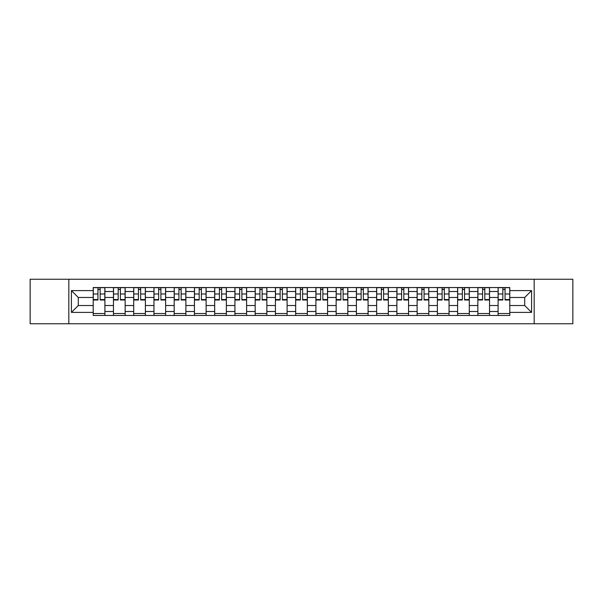 <?xml version="1.0" encoding="UTF-8"?>
<svg xmlns="http://www.w3.org/2000/svg" width="603" height="603" viewBox="0 0 603 603"><rect width="100%" height="100%" fill="white"/><g stroke="black" fill="none" stroke-linecap="round" stroke-linejoin="round"><path stroke-width="0.9" d="M534.175 323.758L572.85 323.758L572.85 279.242L30.15 279.242L30.15 323.758L534.175 323.758L534.175 279.242M113.462 315.452L113.462 291.505L104.899 291.505L104.899 315.452M104.899 291.505L104.899 287.548M113.462 291.505L113.462 287.548M125.145 287.548L125.145 315.452M133.708 315.452L133.708 287.548M145.383 287.548L145.383 315.452M153.953 315.452L153.953 287.548M165.629 287.548L165.629 315.452M174.192 315.452L174.192 287.548M185.875 287.548L185.875 315.452M194.437 315.452L194.437 287.548M206.12 287.548L206.12 315.452M214.683 315.452L214.683 287.548M226.366 287.548L226.366 315.452M234.929 315.452L234.929 287.548M246.604 287.548L246.604 315.452M255.175 315.452L255.175 287.548M266.85 287.548L266.85 315.452M275.413 315.452L275.413 287.548M287.096 287.548L287.096 315.452M295.658 315.452L295.658 287.548M307.342 287.548L307.342 315.452M315.904 315.452L315.904 287.548M327.587 287.548L327.587 315.452M336.15 315.452L336.15 287.548M347.825 287.548L347.825 315.452M356.396 315.452L356.396 287.548M368.071 287.548L368.071 315.452M376.634 315.452L376.634 287.548M388.317 287.548L388.317 315.452M396.88 315.452L396.88 287.548M408.563 287.548L408.563 315.452M417.125 315.452L417.125 287.548M428.808 287.548L428.808 315.452M437.371 315.452L437.371 287.548M449.047 287.548L449.047 315.452M457.617 315.452L457.617 287.548M469.292 287.548L469.292 315.452M477.855 315.452L477.855 287.548M489.538 287.548L489.538 315.452M498.101 315.452L498.101 287.548M498.101 305.525L489.538 305.525M477.855 305.525L469.292 305.525M457.617 305.525L449.047 305.525M437.371 305.525L428.808 305.525M417.125 305.525L408.563 305.525M396.88 305.525L388.317 305.525M376.634 305.525L368.071 305.525M356.396 305.525L347.825 305.525M336.15 305.525L327.587 305.525M315.904 305.525L307.342 305.525M295.658 305.525L287.096 305.525M275.413 305.525L266.85 305.525M255.175 305.525L246.604 305.525M234.929 305.525L226.366 305.525M214.683 305.525L206.12 305.525M194.437 305.525L185.875 305.525M174.192 305.525L165.629 305.525M153.953 305.525L145.383 305.525M133.708 305.525L125.145 305.525M113.462 305.525L104.899 305.525M498.101 297.475L489.538 297.475M477.855 297.475L469.292 297.475M457.617 297.475L449.047 297.475M437.371 297.475L428.808 297.475M417.125 297.475L408.563 297.475M396.88 297.475L388.317 297.475M376.634 297.475L368.071 297.475M356.396 297.475L347.825 297.475M336.15 297.475L327.587 297.475M315.904 297.475L307.342 297.475M295.658 297.475L287.096 297.475M275.413 297.475L266.85 297.475M255.175 297.475L246.604 297.475M234.929 297.475L226.366 297.475M214.683 297.475L206.12 297.475M194.437 297.475L185.875 297.475M174.192 297.475L165.629 297.475M153.953 297.475L145.383 297.475M133.708 297.475L125.145 297.475M113.462 297.475L104.899 297.475M78.292 305.525L93.216 305.525L93.216 297.475L78.292 297.475L78.292 305.525L71.418 312.399L71.418 290.601L93.216 290.601L93.216 297.475M509.784 297.475L509.784 305.525L524.708 305.525L524.708 297.475L509.784 297.475L509.784 287.548L93.216 287.548L93.216 290.601M509.784 290.601L531.582 290.601L531.582 312.399L509.784 312.399L509.784 305.525M93.216 305.525L93.216 315.452L509.784 315.452L509.784 312.399M93.216 312.399L71.418 312.399M68.825 323.758L68.825 279.242M104.899 313.507L93.216 313.507M97.957 289.493L100.158 289.493M125.145 313.507L113.462 313.507M118.196 289.493L120.404 289.493M145.383 313.507L133.708 313.507M138.441 289.493L140.65 289.493M165.629 313.507L153.953 313.507M158.687 289.493L160.895 289.493M185.875 313.507L174.192 313.507M178.933 289.493L181.141 289.493M206.12 313.507L194.437 313.507M199.178 289.493L201.379 289.493M226.366 313.507L214.683 313.507M219.417 289.493L221.625 289.493M246.604 313.507L234.929 313.507M239.662 289.493L241.871 289.493M266.85 313.507L255.175 313.507M259.908 289.493L262.117 289.493M287.096 313.507L275.413 313.507M280.154 289.493L282.362 289.493M307.342 313.507L295.658 313.507M300.4 289.493L302.6 289.493M327.587 313.507L315.904 313.507M320.638 289.493L322.846 289.493M347.825 313.507L336.15 313.507M340.883 289.493L343.092 289.493M368.071 313.507L356.396 313.507M361.129 289.493L363.338 289.493M388.317 313.507L376.634 313.507M381.375 289.493L383.583 289.493M408.563 313.507L396.88 313.507M401.621 289.493L403.822 289.493M428.808 313.507L417.125 313.507M421.859 289.493L424.067 289.493M449.047 313.507L437.371 313.507M442.105 289.493L444.313 289.493M469.292 313.507L457.617 313.507M462.35 289.493L464.559 289.493M489.538 313.507L477.855 313.507M482.596 289.493L484.804 289.493M509.784 313.507L498.101 313.507M502.842 289.493L505.043 289.493M71.418 290.601L78.292 297.475M524.708 305.525L531.582 312.399M524.708 297.475L531.582 290.601M100.158 299.563L104.832 299.563L104.832 300.008L100.158 300.008L100.158 287.676L104.832 287.676L102.239 287.676M104.832 299.563L104.832 287.676M97.957 289.365L100.158 289.365M95.877 287.676L93.284 287.676L93.284 300.008L97.957 300.008L97.957 287.676L96.073 287.676M93.284 287.676L102.043 287.676M120.404 299.563L125.077 299.563L125.077 300.008L120.404 300.008L120.404 287.676L125.077 287.676L122.484 287.676M125.077 299.563L125.077 287.676M118.196 289.365L120.404 289.365M116.123 287.676L113.53 287.676L113.53 300.008L118.196 300.008L118.196 287.676L116.319 287.676M113.53 287.676L122.288 287.676M140.65 299.563L145.323 299.563L145.323 300.008L140.65 300.008L140.65 287.676L145.323 287.676L142.723 287.676M145.323 299.563L145.323 287.676M138.441 289.365L140.65 289.365M136.368 287.676L133.768 287.676L133.768 300.008L138.441 300.008L138.441 287.676L136.564 287.676M133.768 287.676L142.534 287.676M160.895 299.563L165.569 299.563L165.569 300.008L160.895 300.008L160.895 287.676L165.569 287.676L162.968 287.676M165.569 299.563L165.569 287.676M158.687 289.365L160.895 289.365M156.614 287.676L154.014 287.676L154.014 300.008L158.687 300.008L158.687 287.676L156.803 287.676M154.014 287.676L162.772 287.676M181.141 299.563L185.807 299.563L185.807 300.008L181.141 300.008L181.141 287.676L185.807 287.676L183.214 287.676M185.807 299.563L185.807 287.676M178.933 289.365L181.141 289.365M176.852 287.676L174.259 287.676L174.259 300.008L178.933 300.008L178.933 287.676L177.048 287.676M174.259 287.676L183.018 287.676M201.379 299.563L206.053 299.563L206.053 300.008L201.379 300.008L201.379 287.676L206.053 287.676L203.46 287.676M206.053 299.563L206.053 287.676M199.178 289.365L201.379 289.365M197.098 287.676L194.505 287.676L194.505 300.008L199.178 300.008L199.178 287.676L197.294 287.676M194.505 287.676L203.264 287.676M221.625 299.563L226.298 299.563L226.298 300.008L221.625 300.008L221.625 287.676L226.298 287.676L223.705 287.676M226.298 299.563L226.298 287.676M219.417 289.365L221.625 289.365M217.344 287.676L214.751 287.676L214.751 300.008L219.417 300.008L219.417 287.676L217.54 287.676M214.751 287.676L223.509 287.676M241.871 299.563L246.544 299.563L246.544 300.008L241.871 300.008L241.871 287.676L246.544 287.676L243.944 287.676M246.544 299.563L246.544 287.676M239.662 289.365L241.871 289.365M237.59 287.676L234.989 287.676L234.989 300.008L239.662 300.008L239.662 287.676L237.786 287.676M234.989 287.676L243.755 287.676M262.117 299.563L266.79 299.563L266.79 300.008L262.117 300.008L262.117 287.676L266.79 287.676L264.189 287.676M266.79 299.563L266.79 287.676M259.908 289.365L262.117 289.365M257.835 287.676L255.235 287.676L255.235 300.008L259.908 300.008L259.908 287.676L258.024 287.676M255.235 287.676L263.993 287.676M282.362 299.563L287.028 299.563L287.028 300.008L282.362 300.008L282.362 287.676L287.028 287.676L284.435 287.676M287.028 299.563L287.028 287.676M280.154 289.365L282.362 289.365M278.073 287.676L275.481 287.676L275.481 300.008L280.154 300.008L280.154 287.676L278.269 287.676M275.481 287.676L284.239 287.676M302.6 299.563L307.274 299.563L307.274 300.008L302.6 300.008L302.6 287.676L307.274 287.676L304.681 287.676M307.274 299.563L307.274 287.676M300.4 289.365L302.6 289.365M298.319 287.676L295.726 287.676L295.726 300.008L300.4 300.008L300.4 287.676L298.515 287.676M295.726 287.676L304.485 287.676M322.846 299.563L327.519 299.563L327.519 300.008L322.846 300.008L322.846 287.676L327.519 287.676L324.927 287.676M327.519 299.563L327.519 287.676M320.638 289.365L322.846 289.365M318.565 287.676L315.972 287.676L315.972 300.008L320.638 300.008L320.638 287.676L318.761 287.676M315.972 287.676L324.731 287.676M343.092 299.563L347.765 299.563L347.765 300.008L343.092 300.008L343.092 287.676L347.765 287.676L345.165 287.676M347.765 299.563L347.765 287.676M340.883 289.365L343.092 289.365M338.811 287.676L336.21 287.676L336.21 300.008L340.883 300.008L340.883 287.676L339.007 287.676M336.21 287.676L344.976 287.676M363.338 299.563L368.011 299.563L368.011 300.008L363.338 300.008L363.338 287.676L368.011 287.676L365.41 287.676M368.011 299.563L368.011 287.676M361.129 289.365L363.338 289.365M359.056 287.676L356.456 287.676L356.456 300.008L361.129 300.008L361.129 287.676L359.245 287.676M356.456 287.676L365.214 287.676M383.583 299.563L388.249 299.563L388.249 300.008L383.583 300.008L383.583 287.676L388.249 287.676L385.656 287.676M388.249 299.563L388.249 287.676M381.375 289.365L383.583 289.365M379.295 287.676L376.702 287.676L376.702 300.008L381.375 300.008L381.375 287.676L379.491 287.676M376.702 287.676L385.46 287.676M403.822 299.563L408.495 299.563L408.495 300.008L403.822 300.008L403.822 287.676L408.495 287.676L405.902 287.676M408.495 299.563L408.495 287.676M401.621 289.365L403.822 289.365M399.54 287.676L396.947 287.676L396.947 300.008L401.621 300.008L401.621 287.676L399.736 287.676M396.947 287.676L405.706 287.676M424.067 299.563L428.741 299.563L428.741 300.008L424.067 300.008L424.067 287.676L428.741 287.676L426.148 287.676M428.741 299.563L428.741 287.676M421.859 289.365L424.067 289.365M419.786 287.676L417.193 287.676L417.193 300.008L421.859 300.008L421.859 287.676L419.982 287.676M417.193 287.676L425.952 287.676M444.313 299.563L448.986 299.563L448.986 300.008L444.313 300.008L444.313 287.676L448.986 287.676L446.386 287.676M448.986 299.563L448.986 287.676M442.105 289.365L444.313 289.365M440.032 287.676L437.431 287.676L437.431 300.008L442.105 300.008L442.105 287.676L440.228 287.676M437.431 287.676L446.197 287.676M464.559 299.563L469.232 299.563L469.232 300.008L464.559 300.008L464.559 287.676L469.232 287.676L466.632 287.676M469.232 299.563L469.232 287.676M462.35 289.365L464.559 289.365M460.277 287.676L457.677 287.676L457.677 300.008L462.35 300.008L462.35 287.676L460.466 287.676M457.677 287.676L466.436 287.676M484.804 299.563L489.47 299.563L489.47 300.008L484.804 300.008L484.804 287.676L489.47 287.676L486.877 287.676M489.47 299.563L489.47 287.676M482.596 289.365L484.804 289.365M480.516 287.676L477.923 287.676L477.923 300.008L482.596 300.008L482.596 287.676L480.712 287.676M477.923 287.676L486.681 287.676M505.043 299.563L509.716 299.563L509.716 300.008L505.043 300.008L505.043 287.676L509.716 287.676L507.123 287.676M509.716 299.563L509.716 287.676M502.842 289.365L505.043 289.365M500.761 287.676L498.168 287.676L498.168 300.008L502.842 300.008L502.842 287.676L500.957 287.676M498.168 287.676L506.927 287.676M477.855 291.505L469.292 291.505M457.617 291.505L449.047 291.505M437.371 291.505L428.808 291.505M417.125 291.505L408.563 291.505M396.88 291.505L388.317 291.505M376.634 291.505L368.071 291.505M356.396 291.505L347.825 291.505M336.15 291.505L327.587 291.505M315.904 291.505L307.342 291.505M295.658 291.505L287.096 291.505M275.413 291.505L266.85 291.505M255.175 291.505L246.604 291.505M234.929 291.505L226.366 291.505M214.683 291.505L206.12 291.505M194.437 291.505L185.875 291.505M174.192 291.505L165.629 291.505M153.953 291.505L145.383 291.505M133.708 291.505L125.145 291.505M498.101 291.505L489.538 291.505M477.855 311.495L469.292 311.495M457.617 311.495L449.047 311.495M437.371 311.495L428.808 311.495M417.125 311.495L408.563 311.495M396.88 311.495L388.317 311.495M376.634 311.495L368.071 311.495M356.396 311.495L347.825 311.495M336.15 311.495L327.587 311.495M315.904 311.495L307.342 311.495M295.658 311.495L287.096 311.495M275.413 311.495L266.85 311.495M255.175 311.495L246.604 311.495M234.929 311.495L226.366 311.495M214.683 311.495L206.12 311.495M194.437 311.495L185.875 311.495M174.192 311.495L165.629 311.495M153.953 311.495L145.383 311.495M133.708 311.495L125.145 311.495M113.462 311.495L104.899 311.495M498.101 311.495L489.538 311.495M100.158 293.985L104.832 293.985M93.284 299.563L97.957 299.563M93.284 293.985L97.957 293.985M120.404 293.985L125.077 293.985M113.53 299.563L118.196 299.563M113.53 293.985L118.196 293.985M140.65 293.985L145.323 293.985M133.768 299.563L138.441 299.563M133.768 293.985L138.441 293.985M160.895 293.985L165.569 293.985M154.014 299.563L158.687 299.563M154.014 293.985L158.687 293.985M181.141 293.985L185.807 293.985M174.259 299.563L178.933 299.563M174.259 293.985L178.933 293.985M201.379 293.985L206.053 293.985M194.505 299.563L199.178 299.563M194.505 293.985L199.178 293.985M221.625 293.985L226.298 293.985M214.751 299.563L219.417 299.563M214.751 293.985L219.417 293.985M241.871 293.985L246.544 293.985M234.989 299.563L239.662 299.563M234.989 293.985L239.662 293.985M262.117 293.985L266.79 293.985M255.235 299.563L259.908 299.563M255.235 293.985L259.908 293.985M282.362 293.985L287.028 293.985M275.481 299.563L280.154 299.563M275.481 293.985L280.154 293.985M302.6 293.985L307.274 293.985M295.726 299.563L300.4 299.563M295.726 293.985L300.4 293.985M322.846 293.985L327.519 293.985M315.972 299.563L320.638 299.563M315.972 293.985L320.638 293.985M343.092 293.985L347.765 293.985M336.21 299.563L340.883 299.563M336.21 293.985L340.883 293.985M363.338 293.985L368.011 293.985M356.456 299.563L361.129 299.563M356.456 293.985L361.129 293.985M383.583 293.985L388.249 293.985M376.702 299.563L381.375 299.563M376.702 293.985L381.375 293.985M403.822 293.985L408.495 293.985M396.947 299.563L401.621 299.563M396.947 293.985L401.621 293.985M424.067 293.985L428.741 293.985M417.193 299.563L421.859 299.563M417.193 293.985L421.859 293.985M444.313 293.985L448.986 293.985M437.431 299.563L442.105 299.563M437.431 293.985L442.105 293.985M464.559 293.985L469.232 293.985M457.677 299.563L462.35 299.563M457.677 293.985L462.35 293.985M484.804 293.985L489.47 293.985M477.923 299.563L482.596 299.563M477.923 293.985L482.596 293.985M505.043 293.985L509.716 293.985M498.168 299.563L502.842 299.563M498.168 293.985L502.842 293.985"/></g></svg>

